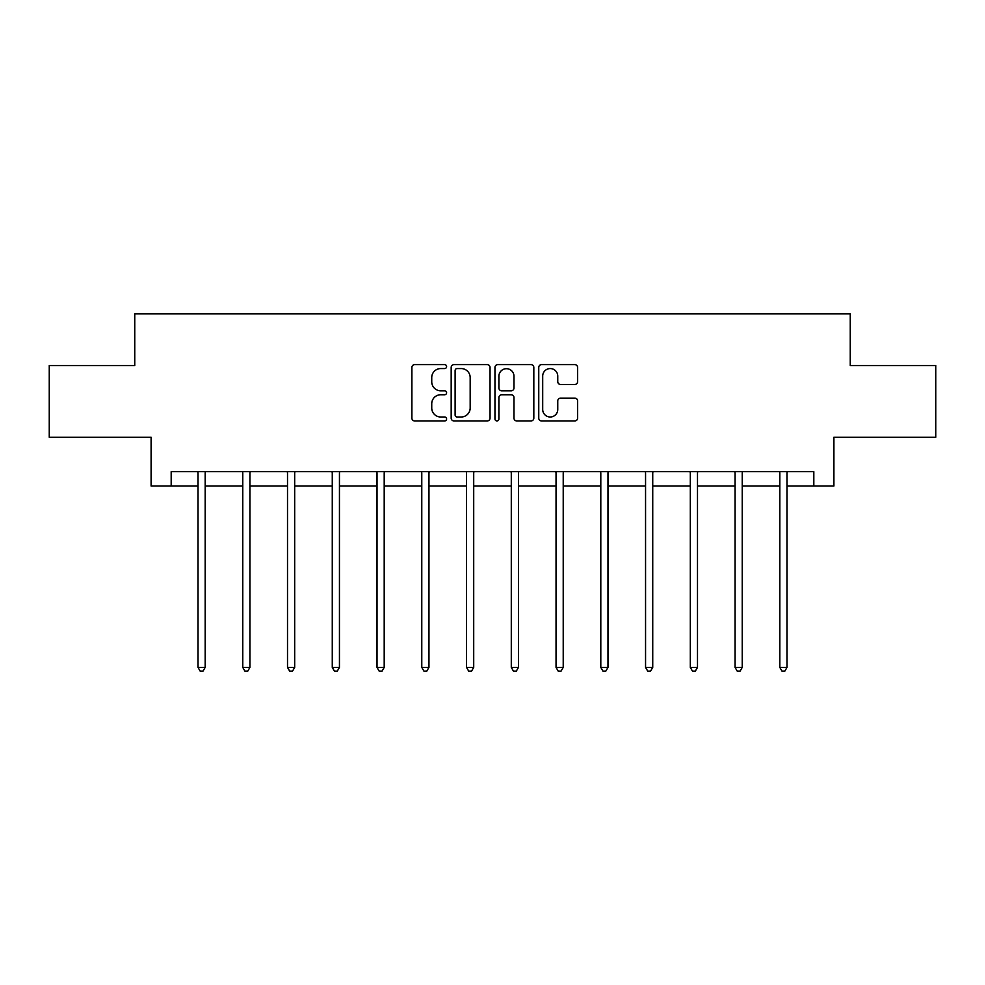 <?xml version="1.0" encoding="UTF-8"?>
<svg xmlns="http://www.w3.org/2000/svg" width="985" height="985" viewBox="0 0 985 985"><rect width="100%" height="100%" fill="white"/><g stroke="black" fill="none" stroke-linecap="round" stroke-linejoin="round"><path stroke-width="1.48" d="M446.599 366.592A1.97 1.97 0 0 0 444.629 364.61L414.71 364.61A2.82 2.82 0 0 0 411.89 367.43L411.89 418.12A2.82 2.82 0 0 0 414.71 420.94L444.629 420.94A1.97 1.97 0 0 0 446.599 418.97A1.97 1.97 0 0 0 444.629 417L440.751 417A9.013 9.013 0 0 1 431.738 407.987L431.738 403.764A9.013 9.013 0 0 1 440.751 394.751L444.629 394.751A1.97 1.97 0 0 0 446.599 392.781A1.97 1.97 0 0 0 444.629 390.799L440.751 390.799A9.013 9.013 0 0 1 431.738 381.798L431.738 377.575A9.013 9.013 0 0 1 440.751 368.562L444.629 368.562A1.97 1.97 0 0 0 446.599 366.592M574.797 384.47A2.82 2.82 0 0 0 577.616 381.651L577.616 367.43A2.82 2.82 0 0 0 574.797 364.61L541.565 364.61A2.82 2.82 0 0 0 538.758 367.43L538.758 418.12A2.82 2.82 0 0 0 541.565 420.94L574.797 420.94A2.82 2.82 0 0 0 577.616 418.12L577.616 400.944A2.82 2.82 0 0 0 574.797 398.125L560.576 398.125A2.82 2.82 0 0 0 557.756 400.944L557.756 409.464A7.535 7.535 0 0 1 550.233 417A7.535 7.535 0 0 1 542.698 409.464L542.698 376.085A7.535 7.535 0 0 1 550.233 368.562A7.535 7.535 0 0 1 557.756 376.085L557.756 381.651A2.82 2.82 0 0 0 560.576 384.47L574.797 384.47M171.181 486.011L171.181 471.667L813.819 471.667L813.819 486.011L833.901 486.011L833.901 437.241L935.75 437.241L935.75 365.521L850.252 365.521L850.252 313.883L134.748 313.883L134.748 365.521L49.25 365.521L49.25 437.241L151.099 437.241L151.099 486.011L198.01 486.011M490.037 367.43A2.82 2.82 0 0 0 487.218 364.61L453.987 364.61A2.82 2.82 0 0 0 451.179 367.43L451.179 418.12A2.82 2.82 0 0 0 453.987 420.94L487.218 420.94A2.82 2.82 0 0 0 490.037 418.12L490.037 367.43M497.782 364.61L531.013 364.61A2.82 2.82 0 0 1 533.821 367.43L533.821 418.12A2.82 2.82 0 0 1 531.013 420.94L516.793 420.94A2.82 2.82 0 0 1 513.973 418.12L513.973 397.558A2.82 2.82 0 0 0 511.153 394.751L501.722 394.751A2.82 2.82 0 0 0 498.902 397.558L498.902 418.97A1.97 1.97 0 0 1 496.933 420.94A1.97 1.97 0 0 1 494.962 418.97L494.962 367.43A2.82 2.82 0 0 1 497.782 364.61M205.175 486.011L242.766 486.011M249.931 486.011L287.509 486.011M294.687 486.011L332.265 486.011M339.443 486.011L377.021 486.011M384.199 486.011L421.777 486.011M428.955 486.011L466.533 486.011M473.711 486.011L511.289 486.011M518.467 486.011L556.045 486.011M563.223 486.011L600.801 486.011M607.979 486.011L645.557 486.011M652.735 486.011L690.313 486.011M697.491 486.011L735.069 486.011M742.234 486.011L779.824 486.011M786.99 486.011L813.819 486.011M457.089 368.562A1.97 1.97 0 0 0 455.119 370.532L455.119 415.017A1.97 1.97 0 0 0 457.089 417L461.177 417A9.013 9.013 0 0 0 470.177 407.987L470.177 377.575A9.013 9.013 0 0 0 461.177 368.562L457.089 368.562M513.973 376.233A7.535 7.535 0 0 0 506.438 368.698A7.535 7.535 0 0 0 498.902 376.233L498.902 387.991A2.82 2.82 0 0 0 501.722 390.799L511.153 390.799A2.82 2.82 0 0 0 513.973 387.991L513.973 376.233M205.557 471.667L205.385 472.098A2.869 2.869 0 0 0 205.175 473.169L205.175 667.387L198.01 667.387L198.01 473.169A2.869 2.869 0 0 0 197.8 472.098L197.628 471.667M205.175 667.387L203.021 671.117L200.152 671.117L198.01 667.387M250.313 471.667L250.141 472.098A2.869 2.869 0 0 0 249.931 473.169L249.931 667.387L242.766 667.387L242.766 473.169A2.869 2.869 0 0 0 242.556 472.098L242.384 471.667M249.931 667.387L247.777 671.117L244.908 671.117L242.766 667.387M295.069 471.667L294.897 472.098A2.869 2.869 0 0 0 294.687 473.169L294.687 667.387L287.509 667.387L287.509 473.169A2.869 2.869 0 0 0 287.312 472.098L287.14 471.667M294.687 667.387L292.533 671.117L289.664 671.117L287.509 667.387M339.825 471.667L339.653 472.098A2.869 2.869 0 0 0 339.443 473.169L339.443 667.387L332.265 667.387L332.265 473.169A2.869 2.869 0 0 0 332.068 472.098L331.896 471.667M339.443 667.387L337.289 671.117L334.42 671.117L332.265 667.387M384.569 471.667L384.409 472.098A2.869 2.869 0 0 0 384.199 473.169L384.199 667.387L377.021 667.387L377.021 473.169A2.869 2.869 0 0 0 376.824 472.098L376.652 471.667M384.199 667.387L382.045 671.117L379.176 671.117L377.021 667.387M429.325 471.667L429.164 472.098A2.869 2.869 0 0 0 428.955 473.169L428.955 667.387L421.777 667.387L421.777 473.169A2.869 2.869 0 0 0 421.568 472.098L421.408 471.667M428.955 667.387L426.8 671.117L423.932 671.117L421.777 667.387M474.081 471.667L473.92 472.098A2.869 2.869 0 0 0 473.711 473.169L473.711 667.387L466.533 667.387L466.533 473.169A2.869 2.869 0 0 0 466.324 472.098L466.164 471.667M473.711 667.387L471.556 671.117L468.688 671.117L466.533 667.387M518.836 471.667L518.676 472.098A2.869 2.869 0 0 0 518.467 473.169L518.467 667.387L511.289 667.387L511.289 473.169A2.869 2.869 0 0 0 511.08 472.098L510.919 471.667M518.467 667.387L516.312 671.117L513.444 671.117L511.289 667.387M563.592 471.667L563.432 472.098A2.869 2.869 0 0 0 563.223 473.169L563.223 667.387L556.045 667.387L556.045 473.169A2.869 2.869 0 0 0 555.836 472.098L555.675 471.667M563.223 667.387L561.068 671.117L558.199 671.117L556.045 667.387M608.348 471.667L608.176 472.098A2.869 2.869 0 0 0 607.979 473.169L607.979 667.387L600.801 667.387L600.801 473.169A2.869 2.869 0 0 0 600.591 472.098L600.431 471.667M607.979 667.387L605.824 671.117L602.955 671.117L600.801 667.387M653.104 471.667L652.932 472.098A2.869 2.869 0 0 0 652.735 473.169L652.735 667.387L645.557 667.387L645.557 473.169A2.869 2.869 0 0 0 645.347 472.098L645.175 471.667M652.735 667.387L650.58 671.117L647.711 671.117L645.557 667.387M697.86 471.667L697.688 472.098A2.869 2.869 0 0 0 697.491 473.169L697.491 667.387L690.313 667.387L690.313 473.169A2.869 2.869 0 0 0 690.103 472.098L689.931 471.667M697.491 667.387L695.336 671.117L692.467 671.117L690.313 667.387M742.616 471.667L742.444 472.098A2.869 2.869 0 0 0 742.234 473.169L742.234 667.387L735.069 667.387L735.069 473.169A2.869 2.869 0 0 0 734.859 472.098L734.687 471.667M742.234 667.387L740.092 671.117L737.223 671.117L735.069 667.387M787.372 471.667L787.2 472.098A2.869 2.869 0 0 0 786.99 473.169L786.99 667.387L779.824 667.387L779.824 473.169A2.869 2.869 0 0 0 779.615 472.098L779.443 471.667M786.99 667.387L784.848 671.117L781.979 671.117L779.824 667.387"/></g></svg>
